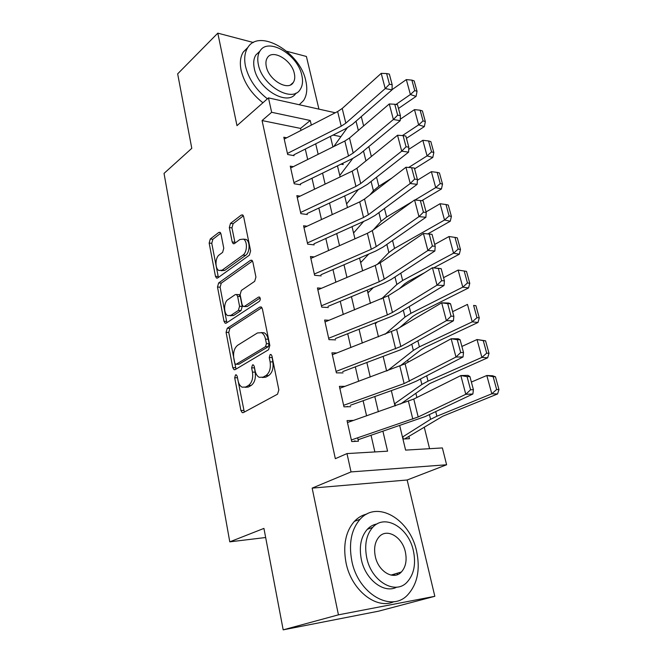 <?xml version="1.0" encoding="UTF-8"?>
<svg xmlns="http://www.w3.org/2000/svg" width="663" height="663" viewBox="0 0 663 663"><rect width="100%" height="100%" fill="white"/><g stroke="black" fill="none" stroke-linecap="round" stroke-linejoin="round"><path stroke-width="0.99" d="M235.539 374.885L234.694 377.753L240.901 410.488L242.235 412.659L243.321 412.618L277.524 394.187L278.85 389.885L271.946 355.94L271.043 354.481L270.139 354.523L269.236 357.531L270.114 361.865C270.976 368.238 269.592 372.788 265.971 375.531L263.103 377.156L259.25 377.322C257.186 376.219 255.794 373.973 255.064 370.592L254.227 366.316L253.332 364.874L252.495 364.915L251.617 367.841L252.454 372.109C253.274 378.366 251.94 382.816 248.459 385.46L245.708 387.026L242.111 387.192C240.081 386.115 238.713 383.885 238 380.496L237.205 376.286L236.326 374.852L235.539 374.885M237.304 376.841L244.299 412.096M271.963 356.006L272.816 361.915L270.114 361.865M254.285 366.598L255.147 372.134L252.454 372.109M396.971 574.804L397.551 573.147M220.986 233.956L220 232.29L218.749 232.456L210.287 238.987L209.16 243.048L215.458 276.297L216.503 278.062L217.696 277.938L249.379 255.172L250.614 250.912L243.628 216.561L242.633 214.895L241.257 215.069L230.5 223.373L229.323 227.55L232.174 241.962L233.194 243.677L234.495 243.528L239.857 239.534L243.445 239.128C247.631 240.992 247.299 252.338 242.973 255.089L222.171 270.148L218.931 270.504C214.87 268.755 215.094 257.617 219.238 254.89L222.602 252.388L223.762 248.26L220.986 233.956M301.002 130.412L300.546 128.407L262.067 120.558L271.648 112.296L268.465 97.884L335.263 112.768M283.184 629.85L338.437 614.841L434.829 596.302L378.556 611.178L283.184 629.85L263.932 528.403L229.779 541.845L164.034 173.399L191.789 148.33L177.659 73.858L217.804 33.15L236.981 125.647L268.465 97.884M434.829 596.302L407.157 479.995L312.157 488.117L338.437 614.841M312.157 488.117L351.034 471.915L346.989 453.583L387.582 451.18L382.941 431.331M262.067 120.558L335.337 458.68L346.989 453.583M227.268 328.251L226.083 332.337L232.779 367.658L234.022 369.689L235.141 369.623L268.532 349.757L269.824 345.464L262.391 308.883L261.197 306.952L259.879 307.052L227.268 328.251L229.912 328.359L228.735 332.436L236.011 369.109M223.995 321.282L217.497 287.021L218.649 282.952L250.423 260.344L251.774 260.211L252.86 262.001L255.926 277.068L254.675 281.336L241.34 290.452L240.13 294.637L242.086 304.599L243.238 306.488L244.481 306.381L258.504 297.099L259.432 297.024C260.609 298.375 260.584 299.817 259.366 301.35L226.282 323.08L225.13 323.179L223.995 321.282L226.63 321.406L220.116 287.212L217.497 287.021M318.928 109.13L306.397 56.463L286.814 51.308M253.399 42.515L217.804 33.15M340.964 164.167L343.177 164.565L342.854 163.247M353.578 420.408L347.039 420.615L351.713 441.55L358.418 441.218L357.655 437.837M345.058 386.338L339.398 386.355L343.964 406.825L350.636 406.684M336.928 352.965L331.923 352.84L336.39 372.863L343.028 372.913M329.105 320.279L324.605 320.047L328.972 339.638L335.586 339.87M321.538 288.264L317.444 287.949L321.721 307.126L328.301 307.533M314.196 256.921L310.433 256.531L314.618 275.302L321.165 275.874M307.052 226.216L303.571 225.776L307.673 244.15L314.187 244.879M300.099 196.132L296.85 195.651L300.861 213.652L307.35 214.53M293.311 166.67L290.261 166.14L294.198 183.775L300.654 184.795M374.868 451.926L371.065 435.342M366.589 415.867L363.109 400.717M358.65 381.324L355.327 366.846M350.893 347.545L347.71 333.713M343.293 314.502L340.26 301.284M335.868 282.173L332.967 269.551M328.599 250.523L325.831 238.481M321.48 219.544L318.845 208.058M314.511 189.22L311.991 178.256M307.69 159.51L305.287 149.067M294.09 155.672L287.667 154.504L283.814 137.233L286.681 137.788M429.574 448.685L424.262 427.196M416.911 397.493L415.867 393.283M408.168 362.147L407.662 360.108M340.915 136.653L333.099 135.053M402.806 436.859L403.319 438.997L409.461 438.699L408.98 436.735M395.471 405.781L394.833 403.61M375.44 322.74L375.623 323.503M376.509 322.707L375.631 322.657M368.918 291.919L368.031 291.844L368.214 292.607M361.517 261.744L360.796 261.67L360.954 262.341M354.291 232.174L353.702 232.1L353.843 232.68M347.221 203.185L346.873 203.616M229.779 541.845L265.656 537.511M399.731 425.646L405.599 450.111L442.378 447.931L446.613 464.771L351.034 471.915M407.157 479.995L446.613 464.771M311.328 125.1L310.243 120.484L271.648 112.296M378.358 411.756L374.802 396.532M370.244 377.056L366.846 362.504M362.313 343.119L359.056 329.221M354.548 309.928L351.44 296.651M346.956 277.457L343.989 264.777M339.522 245.675L336.696 233.583M332.246 214.572L329.552 203.035M325.127 184.123L322.558 173.118M318.157 154.305L315.704 143.821M330.414 136.412L332.934 146.946M337.467 165.866L340.119 176.922M344.677 195.941L347.462 207.544M352.045 226.663L354.954 238.829M359.561 258.04L362.62 270.786M367.244 290.104L370.451 303.455M375.101 322.873L378.449 336.862M383.131 356.371L386.637 371.015M391.336 390.615L395.007 405.947M300.546 128.407L310.243 120.484M245.103 387.316L248.385 387.018L245.708 387.026M255.147 372.134C255.959 378.374 254.633 382.816 251.153 385.46L248.385 387.018M262.357 377.504L265.805 377.172L263.103 377.156M272.816 361.915C273.678 368.263 272.302 372.813 268.681 375.54L265.805 377.172M261.902 307.632L229.912 328.359M234.636 362.827L235.498 364.244L236.293 364.194L265.531 346.641L266.427 343.641L265.515 339.125C264.81 335.909 263.484 333.771 261.537 332.71L257.459 332.95L237.661 345.266C234.312 348 233.028 352.393 233.799 358.443L234.636 362.827M236.185 364.252L238.962 364.236L236.293 364.194M261.214 332.561L264.222 332.809C266.17 333.879 267.504 336.008 268.208 339.216L269.128 343.724L268.225 346.716L238.962 364.236M252.512 260.998L221.268 283.142L220.116 287.212M244.183 306.538L247.15 306.538L260.145 297.96M227.931 299.618C223.605 302.204 223.497 313.823 227.799 315.613L230.956 315.348L238.357 310.441L239.567 306.273L237.627 296.344L236.509 294.496L235.274 294.604L227.931 299.618M230.21 315.737L233.608 315.48L230.956 315.348M238.249 294.612L239.161 294.67L240.279 296.518L242.227 306.43L241.017 310.591L233.608 315.48M226.63 321.406L227.053 322.583M221.127 270.695L224.79 270.371L222.171 270.148M243.611 239.227L246.089 239.418C250.282 241.282 249.951 252.603 245.625 255.346L224.79 270.371M243.387 215.798L233.127 223.688L231.951 227.865L235.075 243.089M220.762 233.21L212.889 239.268L211.762 243.321L218.384 277.441M404.587 438.939L442.751 416.231L497.573 393.955L491.797 393.797L436.884 416.223L430.585 419.323L402.474 437.074M496.653 389.504L498.966 389.579L495.452 376.791L493.139 376.683L496.653 389.504L491.797 393.797L486.816 375.498L471.385 382.045M493.139 376.683L486.816 375.498L492.592 375.764L495.452 376.791M498.966 389.579L497.573 393.955M347.47 422.546L413.778 399.051L460.851 375.556L467.937 375.366L469.918 376.551L467.084 376.634L470.573 389.769L473.407 389.662L469.918 376.551M353.586 441.45L355.053 440.804M351.357 439.967L418.187 416.977L465.791 394.294L472.885 394.004L425.182 416.579L358.078 439.735M470.573 389.769L465.791 394.294L460.851 375.556L467.084 376.634M472.885 394.004L473.407 389.662M351.804 560.823C357.945 593.658 391.22 613.051 407.704 594.852C417.458 584.037 420.417 569.476 416.588 551.152C409.933 519.129 377.106 499.695 360.075 519.295C351.332 529.439 348.581 543.287 351.804 560.823M366.888 514.032C362.155 515.11 357.987 517.554 354.382 521.367C345.63 531.477 342.846 545.251 346.011 562.696C351.257 590.103 376.402 610.043 394.029 601.639M396.764 587.145C384.034 594.04 365.272 579.611 361.318 559.406C358.932 546.693 360.937 536.657 367.327 529.289C370.12 526.364 373.36 524.582 377.073 523.936M366.714 557.666C371.263 581.343 395.239 595.391 407.123 582.106C414.027 574.373 416.107 563.915 413.38 550.738C408.565 527.483 384.83 513.419 372.656 527.416C366.274 534.809 364.294 544.895 366.714 557.666M405.358 551.931C402.284 536.897 386.96 527.839 379.153 536.773C374.985 541.572 373.692 548.11 375.291 556.39C378.25 571.605 393.673 580.647 401.364 572.012C405.748 567.072 407.082 560.376 405.358 551.931M394.245 575.343L395.04 573.893M299.253 104.746L303.555 100.552C306.861 95.439 307.615 88.9 305.809 80.919C300.389 52.394 258.943 27.788 247.622 47.852C244.68 52.65 243.967 58.783 245.492 66.25C248.642 78.963 255.943 89.82 267.404 98.82M247.987 47.297L243.296 52.012C240.346 56.811 239.625 62.927 241.125 70.369C244.241 83.032 251.509 93.831 262.929 102.765M296.021 93.06C288.231 106.818 258.056 89.505 254.285 68.388C253.167 62.96 253.68 58.501 255.835 55.021L259.705 51.366M258.363 64.601C262.2 85.867 292.598 103.304 300.256 89.372C302.601 85.726 303.124 81.052 301.839 75.342C297.894 54.631 267.927 36.838 259.879 51.2C257.725 54.689 257.219 59.156 258.363 64.601M294.322 73.485C291.795 60.076 272.435 48.656 267.297 57.855C265.888 60.118 265.556 63.026 266.311 66.565C268.797 80.206 288.339 91.477 293.311 82.452C294.803 80.124 295.134 77.132 294.322 73.485M400.51 404.024L429.765 383.57L487.67 357.788L481.893 357.407L428.033 381.142L421.867 384.474L394.51 403.842M486.692 353.155L489.004 353.313L485.573 340.823L483.269 340.633L486.692 353.155L481.893 357.407L477.037 339.531L461.896 346.442M483.269 340.633L477.037 339.531L485.573 340.823M489.004 353.313L487.67 357.788M399.897 366.125L421.179 349.625L425.223 347.271L477.998 322.458L472.23 321.862L419.381 346.848L413.347 350.396L387.49 370.7M476.97 317.652L479.274 317.9L475.918 305.701L473.614 305.419L476.97 317.652L472.23 321.862L467.473 304.4L452.63 311.66M473.614 305.419L475.918 305.701M479.274 317.9L477.998 322.458M399.723 327.555L412.792 316.417L416.745 313.93L468.542 287.941L462.782 287.137L410.911 313.309L405.01 317.063L385.046 334.301M377.272 322.011L375.316 323.776M467.465 282.968L469.769 283.3L466.495 271.374L464.191 271.018L467.465 282.968L462.782 287.137L458.141 270.073L443.572 277.656M458.141 270.073L464.191 271.018M469.769 283.3L468.542 287.941M399.598 288.554L404.579 283.93L408.449 281.311L424.635 272.684M433.776 267.811L459.302 254.211L453.55 253.2L402.632 280.507L396.855 284.46L381.432 298.988M373.335 287.576L367.915 292.897M458.183 249.073L460.478 249.487L457.279 237.835L454.984 237.395L458.183 249.073L453.55 253.2L449.017 236.525L434.713 244.415M449.017 236.525L454.984 237.395M460.478 249.487L459.302 254.211M339.821 388.269L405.101 363.821L451.155 338.752L458.208 338.768L460.105 339.721L457.279 339.713L460.686 352.534L463.512 352.509L460.105 339.721M346.583 406.767L347.337 406.402M343.625 405.308L404.123 383.595L455.978 357.042L463.039 356.959L416.372 381.126L408.458 384.499L350.321 405.292M460.686 352.534L455.978 357.042L451.155 338.752L457.279 339.713M463.039 356.959L463.512 352.509M332.345 354.738L396.615 329.378L441.682 302.825L448.702 303.041L450.525 303.753L447.716 303.671L451.039 316.185L453.848 316.243L450.525 303.753M336.066 371.413L400.833 346.5L446.39 320.677L453.426 320.801L407.762 346.476L399.98 350.014L342.73 371.595M451.039 316.185L446.39 320.677L441.682 302.825L447.716 303.671M453.426 320.801L453.848 316.243M325.027 321.936L388.319 295.706L432.442 267.736L441.168 268.639L438.367 268.482L441.616 280.706L444.417 280.839L441.168 268.639M328.666 338.246L387.341 314.933L392.446 312.447L437.033 285.173L444.036 285.488L399.341 312.604L391.7 316.301L335.304 338.619M441.616 280.706L437.033 285.173L432.442 267.736L438.367 268.482M444.036 285.488L444.417 280.839M317.859 289.83L375.241 265.415L380.214 262.78L423.408 233.459L432.027 234.337L429.243 234.105L432.417 246.048L435.201 246.255L432.027 234.337M321.422 305.8L379.236 281.742L384.242 279.156L427.892 250.498L434.87 250.987L391.104 279.479L383.595 283.325L328.036 306.356M432.417 246.048L427.892 250.498L423.408 233.459L429.243 234.105M434.87 250.987L435.201 246.255M427.917 233.84L450.268 221.227L444.525 220.033L394.535 248.41L388.874 252.553L377.139 264.545M368.752 254.062L360.664 262.647M449.1 215.947L451.395 216.436L448.271 205.041L445.975 204.527L449.1 215.947L444.525 220.033L440.091 203.732L426.052 211.92M440.091 203.732L445.975 204.527M451.395 216.436L450.268 221.227M310.848 258.404L367.393 233.301L372.283 230.575L414.582 199.969L418.966 216.619L423.425 212.185L426.201 212.467L423.102 200.823L420.325 200.524L423.425 212.185M314.337 274.034L371.297 249.271L376.228 246.586L418.966 216.619L425.903 217.29L383.048 247.067L375.672 251.07L320.917 274.764M425.903 217.29L426.201 212.467M420.325 200.524L414.582 199.969M421.776 200.674L441.442 188.98L435.707 187.604L414.988 200.011M412.32 201.61L386.612 217L381.068 221.326L373.443 229.729M363.722 221.392L353.561 233.003M440.232 183.552L442.519 184.115L439.461 172.977L437.174 172.388L440.232 183.552L435.707 187.604L431.373 171.667L417.358 180.261M431.373 171.667L437.174 172.388M442.519 184.115L441.442 188.98M303.986 227.633L359.719 201.883L364.517 199.057L405.955 167.242L410.24 183.518L414.64 179.101L417.408 179.449L414.375 168.062L411.615 167.698L414.64 179.101M307.4 242.94L363.531 217.505L368.379 214.729L410.24 183.518L417.151 184.347L375.167 215.367L367.915 219.503L313.947 243.835M417.151 184.347L417.408 179.449M411.615 167.698L405.955 167.242M414.582 168.833L432.798 157.446L427.08 155.896L408.698 167.466M391.858 178.065L378.846 186.253L373.418 190.753L369.888 194.939M358.385 189.519L346.6 203.955M431.555 151.877L433.834 152.507L430.842 141.609L428.563 140.954L431.555 151.877L427.08 155.896L422.837 140.299L408.706 149.407M422.837 140.299L428.563 140.954M433.834 152.507L432.798 157.446M297.264 197.499L352.202 171.129L356.926 168.22L397.527 135.244L401.712 151.156L406.054 146.763L408.806 147.169L405.847 136.048L403.096 135.617L406.054 146.763M300.604 212.483L355.94 186.419L360.697 183.552L401.712 151.156L408.59 152.15L367.451 184.339L360.324 188.607L307.126 213.544M408.59 152.15L408.806 147.169M403.096 135.617L397.527 135.244M406.452 138.318L424.353 126.583L418.643 124.876L402.433 135.575M374.048 154.313L365.752 161.051M352.832 158.391L339.771 175.471M423.06 120.898L425.348 121.594L422.414 110.928L420.135 110.207L423.06 120.898L418.643 124.876L414.491 109.619L400.27 119.224M414.491 109.619L420.135 110.207M425.348 121.594L424.353 126.583M290.676 167.979L344.843 141.02L349.492 138.028L389.28 103.958L393.374 119.514L397.659 115.147L400.402 115.611L397.502 104.737L394.767 104.248L397.659 115.147M293.949 182.665L348.506 155.996L353.188 153.045L393.374 119.514L400.22 120.658L359.91 153.965L352.89 158.366L300.447 183.875M400.22 120.658L400.402 115.611M394.767 104.248L389.28 103.958M341.296 164.225L341.694 163.811M398.488 108.45L416.082 96.392L410.389 94.519L395.985 104.464M347.197 127.909L333.829 146.498M414.756 90.582L417.035 91.337L414.168 80.903L411.889 80.124L414.756 90.582L410.389 94.519L406.328 79.593L392.032 89.671M406.328 79.593L411.889 80.124M417.035 91.337L416.082 96.392M284.22 139.056L337.641 111.541L342.207 108.467L381.217 73.361L385.22 88.577L389.454 84.226L392.181 84.748L389.347 74.107L386.62 73.56L389.454 84.226M287.435 153.443L341.221 126.202L345.829 123.169L385.22 88.577L392.032 89.861L352.517 124.23L345.614 128.746L293.891 154.811M392.032 89.861L392.181 84.748M386.62 73.56L381.217 73.361M237.362 377.769L234.694 377.753M271.938 357.581L269.236 357.531M254.31 367.874L251.617 367.841M251.153 385.46L248.459 385.46M268.681 375.54L265.971 375.531M243.586 410.43L240.901 410.488M261.479 307.143L259.879 307.052M235.448 367.683L232.779 367.658M228.735 332.436L226.083 332.337M268.225 346.716L265.531 346.641M269.128 343.724L266.427 343.641M268.208 339.216L265.515 339.125M221.268 283.142L218.649 282.952M252.155 260.501L250.423 260.344M247.15 306.538L244.481 306.381M259.647 297.173L258.504 297.099M241.017 310.591L238.357 310.441M242.227 306.43L239.567 306.273M240.279 296.518L237.627 296.344M245.625 255.346L242.973 255.089M234.801 242.244L232.174 241.962M231.951 227.865L229.323 227.55M233.127 223.688L230.5 223.373M243.097 215.301L241.257 215.069M218.077 276.512L215.458 276.297M211.762 243.321L209.16 243.048M212.889 239.268L210.287 238.987M220.423 232.647L218.749 232.456M436.884 416.223L435.715 411.59M430.585 419.323L429.4 414.582M408.441 401.256L412.809 419.115M413.778 399.051L418.187 416.977M428.033 381.142L426.682 375.788M421.867 384.474L420.499 378.996M419.381 346.848L417.856 340.807M413.347 350.396L411.798 344.205M410.911 313.309L409.22 306.604M405.01 317.063L403.295 310.201M402.632 280.507L400.784 273.173M396.855 284.46L394.974 276.952M399.855 366.142L404.123 383.595M405.101 363.821L409.411 381.333M391.468 331.807L395.637 348.879M396.615 329.378L400.833 346.5M383.264 298.242L387.341 314.933M388.319 295.706L392.446 312.447M375.241 265.415L379.236 281.742M380.214 262.78L384.242 279.156M394.535 248.41L392.537 240.478M388.874 252.553L386.844 244.432M367.393 233.301L371.297 249.271M372.283 230.575L376.228 246.586M386.612 217L384.465 208.497M381.068 221.326L378.888 212.616M359.719 201.883L363.531 217.505M364.517 199.057L368.379 214.729M378.846 186.253L376.567 177.212M373.418 190.753L371.106 181.488M352.202 171.129L355.94 186.419M356.926 168.22L360.697 183.552M371.255 156.153L368.835 146.589M365.935 160.819L363.481 151.015M344.843 141.02L348.506 155.996M349.492 138.028L353.188 153.045M363.622 125.929L361.277 116.613M358.343 130.445L356.023 121.18M337.641 111.541L341.221 126.202M342.207 108.467L345.829 123.169M243.296 412.635L242.235 412.659M235 369.697L234.022 369.689M264.222 332.809L261.537 332.71M239.161 294.67L236.509 294.496M226.025 323.221L225.13 323.179M246.089 239.418L243.445 239.128M234.031 243.76L233.194 243.677M217.323 278.129L216.503 278.062M390.979 575.094L401.364 572.012M367.327 529.289L372.656 527.416M360.075 519.295L354.382 521.367M290.568 84.856L293.311 82.452M255.835 55.021L259.879 51.2M247.622 47.852L243.296 52.012"/></g></svg>
